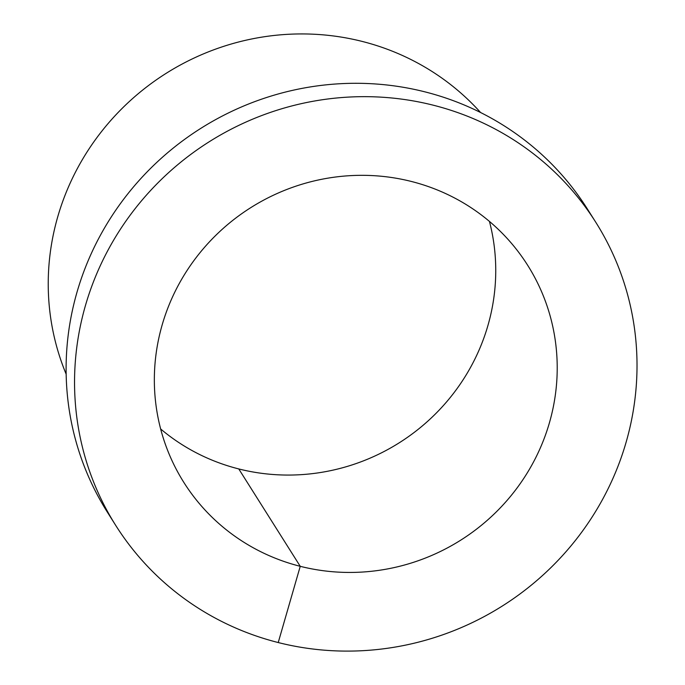 <?xml version="1.0" encoding="UTF-8"?>
<svg xmlns="http://www.w3.org/2000/svg" width="685" height="685" viewBox="0 0 685 685"><rect width="100%" height="100%" fill="white"/><g stroke="black" fill="none" stroke-linecap="round" stroke-linejoin="round"><path stroke-width="1.03" d="M115.731 525.412L107.297 512.046A283.873 274.522 -32.3 0 1 200.799 128.378A283.873 274.522 -32.3 0 1 587.387 208.985L595.83 222.351A283.873 274.522 -32.3 0 1 579.493 535.139A283.873 274.522 -32.3 0 1 278.23 642.547A283.873 274.522 -32.3 0 1 115.731 525.412A283.873 274.522 -32.3 0 1 209.242 141.744A283.873 274.522 -32.3 0 1 595.83 222.351M66.154 374.147A248.39 240.212 -32.3 0 1 166.087 73.381A248.39 240.212 -32.3 0 1 480.596 112.528M489.441 221.418A203.325 196.629 -32.3 0 1 434.71 414.648A203.325 196.629 -32.3 0 1 238.765 468.934A203.325 196.629 -32.3 0 1 160.65 428.973M238.765 468.934L300.235 566.315A203.325 196.629 -32.3 0 1 183.845 482.42A203.325 196.629 -32.3 0 1 250.821 207.615A203.325 196.629 -32.3 0 1 527.715 265.352A203.325 196.629 -32.3 0 1 516.019 489.381A203.325 196.629 -32.3 0 1 300.235 566.315L278.23 642.547"/></g></svg>
